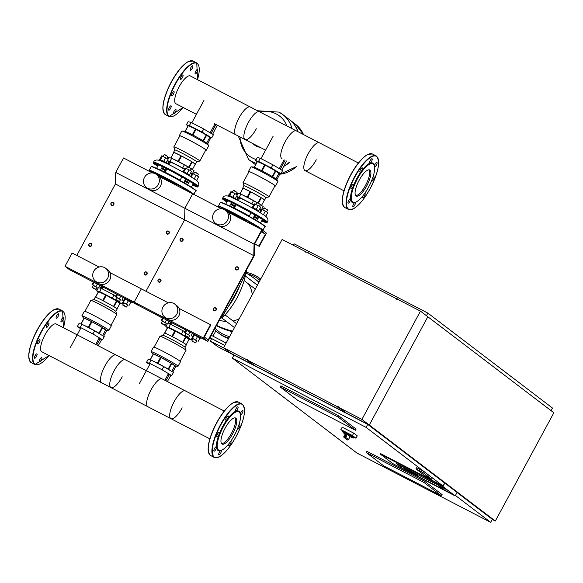 <?xml version="1.0" encoding="UTF-8"?>
<svg xmlns="http://www.w3.org/2000/svg" width="583" height="583" viewBox="0 0 583 583"><rect width="100%" height="100%" fill="white"/><g stroke="black" fill="none" stroke-linecap="round" stroke-linejoin="round"><path stroke-width="0.87" d="M281.997 158.693A15.654 4.977 -62.6 0 1 285.182 141.735A15.654 4.977 -62.6 0 1 296.397 130.891L358.377 163M209.858 438.839L147.878 406.737A15.654 4.977 -62.6 0 1 151.07 389.779A15.654 4.977 -62.6 0 1 162.278 378.935L224.258 411.044M111.04 203.183A1.64 1.552 -52.7 0 0 111.433 205.201A1.64 1.552 -52.7 0 0 113.809 204.611A1.64 1.552 -52.7 0 0 113.423 202.593A1.64 1.552 -52.7 0 0 111.04 203.183M111.2 203.248A1.37 1.297 127.3 0 1 113.007 202.644A1.37 1.297 127.3 0 1 113.51 204.444A1.37 1.297 127.3 0 1 111.703 205.048A1.37 1.297 127.3 0 1 111.2 203.248M180.213 239.015A1.64 1.552 -52.7 0 0 180.599 241.041A1.64 1.552 -52.7 0 0 182.982 240.451A1.64 1.552 -52.7 0 0 182.588 238.425A1.64 1.552 -52.7 0 0 180.213 239.015M180.373 239.081A1.37 1.297 127.3 0 1 182.173 238.476A1.37 1.297 127.3 0 1 182.676 240.276A1.37 1.297 127.3 0 1 180.876 240.881A1.37 1.297 127.3 0 1 180.373 239.081M166.381 231.852A1.64 1.552 -52.7 0 0 166.767 233.87A1.64 1.552 -52.7 0 0 169.143 233.28A1.64 1.552 -52.7 0 0 168.757 231.262A1.64 1.552 -52.7 0 0 166.381 231.852M166.541 231.917A1.37 1.297 127.3 0 1 168.341 231.305A1.37 1.297 127.3 0 1 168.844 233.105A1.37 1.297 127.3 0 1 167.044 233.717A1.37 1.297 127.3 0 1 166.541 231.917M235.547 267.684A1.64 1.552 -52.7 0 0 235.933 269.71A1.64 1.552 -52.7 0 0 238.316 269.12A1.64 1.552 -52.7 0 0 237.93 267.094A1.64 1.552 -52.7 0 0 235.547 267.684M235.707 267.75A1.37 1.297 127.3 0 1 237.514 267.145A1.37 1.297 127.3 0 1 238.017 268.945A1.37 1.297 127.3 0 1 236.21 269.55A1.37 1.297 127.3 0 1 235.707 267.75M88.929 244.08A1.64 1.552 -52.7 0 0 89.316 246.106A1.64 1.552 -52.7 0 0 91.691 245.516A1.64 1.552 -52.7 0 0 91.305 243.49A1.64 1.552 -52.7 0 0 88.929 244.08M89.09 244.146A1.37 1.297 127.3 0 1 90.89 243.541A1.37 1.297 127.3 0 1 91.393 245.341A1.37 1.297 127.3 0 1 89.593 245.946A1.37 1.297 127.3 0 1 89.09 244.146M158.095 279.913A1.64 1.552 -52.7 0 0 158.489 281.939A1.64 1.552 -52.7 0 0 160.864 281.349A1.64 1.552 -52.7 0 0 160.478 279.323A1.64 1.552 -52.7 0 0 158.095 279.913M158.255 279.978A1.37 1.297 127.3 0 1 160.063 279.374A1.37 1.297 127.3 0 1 160.565 281.174A1.37 1.297 127.3 0 1 158.758 281.778A1.37 1.297 127.3 0 1 158.255 279.978M144.263 272.749A1.64 1.552 -52.7 0 0 144.65 274.775A1.64 1.552 -52.7 0 0 147.033 274.185A1.64 1.552 -52.7 0 0 146.646 272.159A1.64 1.552 -52.7 0 0 144.263 272.749M144.424 272.815A1.37 1.297 127.3 0 1 146.231 272.21A1.37 1.297 127.3 0 1 146.727 274.01A1.37 1.297 127.3 0 1 144.927 274.615A1.37 1.297 127.3 0 1 144.424 272.815M213.436 308.582A1.64 1.552 -52.7 0 0 213.823 310.608A1.64 1.552 -52.7 0 0 216.198 310.018A1.64 1.552 -52.7 0 0 215.812 307.992A1.64 1.552 -52.7 0 0 213.436 308.582M213.597 308.647A1.37 1.297 127.3 0 1 215.397 308.043A1.37 1.297 127.3 0 1 215.899 309.843A1.37 1.297 127.3 0 1 214.099 310.447A1.37 1.297 127.3 0 1 213.597 308.647M253.845 365.439L254.567 365.869L253.962 365.22M253.86 365.14L253.357 365.22L254.086 365.628M253.641 364.761L254.786 365.381M250.224 361.905L249.079 361.285M343.074 411.751L342.359 411.328L343.088 411.736M343.788 411.489L342.644 410.869M338.082 407.393L339.219 408.013M453.676 494.778L447.708 490.23L438.489 485.45L444.45 489.997L453.676 494.778L444.45 489.997L438.489 485.45L447.358 489.96L396.52 463.623L403.188 468.71L453.676 494.778M404.289 468.419L415.817 474.394L417.924 475.998L406.395 470.029L404.289 468.419L415.817 474.394L417.924 475.998L406.395 470.029L404.289 468.419M396.52 463.623L447.358 489.96L442.832 486.514L455.046 495.82L392.789 463.572L380.575 454.259L442.832 486.514L380.575 454.259L392.789 463.572L455.046 495.82L403.188 468.71L396.52 463.623M307.882 252.541L309.019 253.16M398.021 299.268L397.329 298.868M346.185 433.293L342.607 431.697L342.993 430.975L346.841 432.703L353.837 436.842L353.451 437.563L346.717 433.57L344.677 437.797A0.823 0.78 -52.7 0 0 345.763 437.432L344.364 436.66L346.185 433.293L345.449 433.555L343.919 436.478A0.823 0.78 -52.7 0 0 344.218 437.563L344.364 436.66L343.883 436.448A0.823 0.823 0 0 0 344.108 437.49L346.841 439.575A0.823 0.78 127.3 0 1 346.754 439.487M347.322 434.546L350.055 436.631L348.496 439.516A0.823 0.78 127.3 0 1 347.417 439.881A0.823 0.823 0 0 0 348.525 439.553L345.763 437.432L347.322 434.546L346.717 433.57M350.055 436.631L350.084 436.66C353.006 438.095 354.129 438.394 353.451 437.563M343.926 436.456L345.449 433.57M342.921 431.121L340.895 429.584L342.199 427.179L353.728 433.154L357.241 435.829L355.936 438.234L353.706 437.082M340.895 429.584L352.424 435.559L355.936 438.234M353.728 433.154L352.424 435.559M305.179 251.419L282.121 239.467L223.581 347.738L246.638 359.682L246.901 359.201L247.36 359.434L247.105 359.915L338.402 407.218L338.665 406.737L339.124 406.978L338.869 407.459L361.926 419.403L420.46 311.14L397.402 299.196L397.147 299.677L396.68 299.436L396.943 298.955L305.638 251.652L305.375 252.133L304.916 251.9L305.179 251.419L305.594 251.732M396.943 298.955L397.358 299.276M420.46 311.14L553.85 412.779L495.31 521.042L492.234 519.446M247.105 359.915L248.999 361.365M250.1 362.203L253.561 364.841M246.901 359.201L247.316 359.514M253.518 364.922L250.056 362.283M248.956 361.445L246.638 359.682M338.869 407.459L346.236 413.077L369.294 425.022L427.835 316.758L369.294 425.022L495.31 521.042M338.665 406.737L339.08 407.058M345.821 412.757L338.402 407.218M361.926 419.403L369.294 425.022L345.777 412.837M254.684 365.643L342.469 411.124L254.684 365.643M223.581 347.738L230.955 353.349L253.467 365.016L230.955 353.349L233.747 355.477M424.73 475.568L415.956 468.885L422.872 472.463L431.646 479.153L424.73 475.568M422.872 472.463L423.52 471.261L416.605 467.683L415.956 468.885M423.52 471.261L432.302 477.951L431.646 479.153M444.793 483.059L457.079 492.416L455.192 495.907L442.912 486.543L444.793 483.059L442.942 485.945L366.066 427.368L367.691 424.358L444.567 482.935M455.192 495.907L392.709 463.536L380.429 454.179L380.684 453.691L442.942 485.945M442.912 486.543L380.429 454.179M441.455 495.79L383.811 465.926L366.262 452.554L423.899 482.418L441.455 495.79L442.103 494.588L424.555 481.215L423.899 482.418M424.555 481.215L366.911 451.351L366.262 452.554M297.811 400.397L280.263 387.025L337.9 416.889L355.455 430.261L297.811 400.397M337.9 416.889L338.555 415.686L280.911 385.822L280.263 387.025M338.555 415.686L356.104 429.059L355.455 430.261M551.059 410.651L552.465 408.042L427.856 313.093L294.124 243.811L293.329 245.275M426.443 315.702L427.856 313.093M455.432 495.47L490.675 522.324L356.949 453.042L232.333 358.086L366.066 427.368M253.394 365.147L233.965 355.083L232.333 358.086M254.611 365.781L342.396 411.255M343.613 411.89L367.691 424.358M457.057 492.46L492.307 519.315L490.675 522.324M303.517 134.586A28.21 26.701 -52.7 0 0 295.501 124.252A28.21 26.701 127.3 0 1 303.517 134.586A28.21 26.701 -52.7 0 0 295.523 124.266A28.21 26.701 -52.7 0 0 295.515 124.259L303.634 134.644M279.687 174.222A28.21 26.701 -52.7 0 0 296.623 166.272A28.21 26.701 127.3 0 1 279.687 174.222M289.401 162.526A28.21 26.701 127.3 0 1 283.666 166.447M255.128 164.421L255.587 164.77A28.21 26.701 127.3 0 1 255.128 164.421A28.21 26.701 127.3 0 1 255.026 164.34M289.153 162.395A28.21 26.701 127.3 0 1 283.863 166.075M255.594 164.756A28.21 26.701 127.3 0 1 254.917 164.26L248.533 159.392A28.21 26.701 -52.7 0 0 256.316 163.422A28.21 26.701 127.3 0 1 248.533 159.392A28.21 26.701 127.3 0 1 248.518 159.385L248.533 159.392M292.032 128.632A28.21 26.701 -52.7 0 0 282.726 114.516A28.21 26.701 127.3 0 1 282.726 114.516A28.21 26.701 127.3 0 1 292.032 128.632M279.009 112.162A28.21 26.701 127.3 0 1 282.704 114.501L289.117 119.384A28.21 26.701 127.3 0 1 297.869 131.656M289.219 119.464A28.21 26.701 127.3 0 1 289.328 119.544A28.21 26.701 127.3 0 1 298.059 131.758M259.982 112.023A25.076 23.743 127.3 0 1 276.233 113.925A25.076 23.743 127.3 0 1 286.974 126.015M256.185 159.531A25.076 23.743 127.3 0 1 252.41 157.986A25.076 23.743 127.3 0 1 240.079 136.976M170.535 108.489A2.463 0.787 -62.6 0 1 168.771 110.194A2.463 0.787 -62.6 0 1 169.274 107.527A2.463 0.787 -62.6 0 1 171.038 105.814A2.463 0.787 -62.6 0 1 170.535 108.489M176.015 110.5A2.463 0.787 -62.6 0 1 174.907 112.913A2.463 0.787 -62.6 0 1 173.603 113.882A2.463 0.787 -62.6 0 1 173.464 112.883A2.463 0.787 -62.6 0 1 174.565 110.471A2.463 0.787 -62.6 0 1 175.869 109.502A2.463 0.787 -62.6 0 1 176.015 110.5M195.742 71.199A2.463 0.787 -62.6 0 1 197.506 69.494A2.463 0.787 -62.6 0 1 197.003 72.161A2.463 0.787 -62.6 0 1 195.239 73.873A2.463 0.787 -62.6 0 1 195.742 71.199M190.262 69.188A2.463 0.787 -62.6 0 1 191.362 66.775A2.463 0.787 -62.6 0 1 192.667 65.806A2.463 0.787 -62.6 0 1 192.813 66.805A2.463 0.787 -62.6 0 1 191.705 69.217A2.463 0.787 -62.6 0 1 190.401 70.186A2.463 0.787 -62.6 0 1 190.262 69.188M180.606 79.273A2.463 0.787 -62.6 0 1 181.116 76.686A2.463 0.787 -62.6 0 1 182.916 74.923A2.463 0.787 -62.6 0 1 182.953 74.945A2.463 0.787 -62.6 0 1 182.443 77.532A2.463 0.787 -62.6 0 1 180.643 79.303A2.463 0.787 -62.6 0 1 180.606 79.273M172.437 95.554A2.463 0.787 -62.6 0 1 171.686 95.874A2.463 0.787 -62.6 0 1 171.766 94.125A2.463 0.787 -62.6 0 1 173.202 91.808A2.463 0.787 -62.6 0 1 173.953 91.495A2.463 0.787 -62.6 0 1 173.872 93.236A2.463 0.787 -62.6 0 1 172.437 95.554M56.784 315.563A2.463 0.787 117.4 0 0 56.281 318.231A2.463 0.787 117.4 0 0 58.052 316.525A2.463 0.787 117.4 0 0 58.555 313.851A2.463 0.787 117.4 0 0 56.784 315.563M62.636 317.859A2.463 0.787 117.4 0 0 61.2 320.169A2.463 0.787 117.4 0 0 61.12 321.918A2.463 0.787 117.4 0 0 61.871 321.597A2.463 0.787 117.4 0 0 63.307 319.28A2.463 0.787 117.4 0 0 63.387 317.538A2.463 0.787 117.4 0 0 62.636 317.859M41.255 360.221A2.463 0.787 117.4 0 0 41.757 357.547A2.463 0.787 117.4 0 0 39.987 359.252A2.463 0.787 117.4 0 0 39.491 361.926A2.463 0.787 117.4 0 0 41.255 360.221M35.403 357.926A2.463 0.787 117.4 0 0 36.838 355.608A2.463 0.787 117.4 0 0 36.918 353.866A2.463 0.787 117.4 0 0 36.168 354.18A2.463 0.787 117.4 0 0 34.732 356.497A2.463 0.787 117.4 0 0 34.652 358.239A2.463 0.787 117.4 0 0 35.403 357.926M37.531 343.89A2.463 0.787 117.4 0 0 37.567 343.919A2.463 0.787 117.4 0 0 39.367 342.148A2.463 0.787 117.4 0 0 39.87 339.561A2.463 0.787 117.4 0 0 39.833 339.539A2.463 0.787 117.4 0 0 38.041 341.31A2.463 0.787 117.4 0 0 37.531 343.89M46.385 326.349A2.463 0.787 117.4 0 0 46.531 327.347A2.463 0.787 117.4 0 0 47.835 326.378A2.463 0.787 117.4 0 0 48.936 323.966A2.463 0.787 117.4 0 0 48.797 322.967A2.463 0.787 117.4 0 0 47.493 323.929A2.463 0.787 117.4 0 0 46.385 326.349M369.943 170.134A14.67 4.664 117.4 0 0 369.724 169.996A14.67 4.664 117.4 0 0 359.026 180.511A14.67 4.664 117.4 0 0 356.016 195.895A14.67 4.664 117.4 0 0 356.235 196.041A14.67 4.664 117.4 0 0 366.933 185.518A14.67 4.664 117.4 0 0 369.943 170.134M374.403 165.98L374.235 165.31A22.183 7.054 117.4 0 0 373.054 163.291A22.183 7.054 117.4 0 0 370.074 163.116L370.074 163.116A2.463 0.787 117.4 0 0 372.194 159.742A2.463 0.787 117.4 0 0 372.049 158.744A2.463 0.787 117.4 0 0 370.744 159.706A2.463 0.787 117.4 0 0 369.644 162.118A2.463 0.787 117.4 0 0 369.782 163.116A2.463 0.787 117.4 0 0 370.074 163.116L370.074 163.116A22.183 7.054 117.4 0 0 361.3 171.315A2.463 0.787 117.4 0 0 362.334 167.875A2.463 0.787 117.4 0 0 362.298 167.853A2.463 0.787 117.4 0 0 360.498 169.624A2.463 0.787 117.4 0 0 359.988 172.211A2.463 0.787 117.4 0 0 360.024 172.233A2.463 0.787 117.4 0 0 361.3 171.315A22.183 7.054 117.4 0 0 353.232 186.232A2.463 0.787 117.4 0 0 353.334 184.425A2.463 0.787 117.4 0 0 352.584 184.745A2.463 0.787 117.4 0 0 351.148 187.056A2.463 0.787 117.4 0 0 351.068 188.805A2.463 0.787 117.4 0 0 351.819 188.484A2.463 0.787 117.4 0 0 353.232 186.232A22.183 7.054 117.4 0 0 350.609 199.124A2.463 0.787 117.4 0 0 350.419 198.752A2.463 0.787 117.4 0 0 348.649 200.457A2.463 0.787 117.4 0 0 348.153 203.124A2.463 0.787 117.4 0 0 349.917 201.419A2.463 0.787 117.4 0 0 350.609 199.124A22.183 7.054 117.4 0 0 351.979 202.265A22.183 7.054 117.4 0 0 354.96 202.439L354.96 202.439A22.183 7.054 117.4 0 0 355.003 202.425L355.652 202.177A21.637 6.879 117.4 0 0 369.09 186.181A21.637 6.879 117.4 0 0 374.403 165.98A21.637 6.879 117.4 0 0 373.258 164.012A21.637 6.879 117.4 0 0 357.43 178.792A21.637 6.879 117.4 0 0 352.7 202.024A21.637 6.879 117.4 0 0 355.652 202.177M354.96 202.439A2.463 0.787 117.4 0 0 352.846 205.814A2.463 0.787 117.4 0 0 352.985 206.812A2.463 0.787 117.4 0 0 354.289 205.843A2.463 0.787 117.4 0 0 355.397 203.431A2.463 0.787 117.4 0 0 355.251 202.432A2.463 0.787 117.4 0 0 354.96 202.439L354.96 202.439M362.815 195.961A2.463 0.787 117.4 0 0 362.706 197.673A2.463 0.787 117.4 0 0 362.743 197.703A2.463 0.787 117.4 0 0 364.543 195.932A2.463 0.787 117.4 0 0 365.045 193.345A2.463 0.787 117.4 0 0 365.009 193.323A2.463 0.787 117.4 0 0 364.805 193.301M371.539 180.898A2.463 0.787 117.4 0 0 371.699 181.124A2.463 0.787 117.4 0 0 372.457 180.81A2.463 0.787 117.4 0 0 373.892 178.493A2.463 0.787 117.4 0 0 373.973 176.751A2.463 0.787 117.4 0 0 373.215 177.064A2.463 0.787 117.4 0 0 372.799 177.531M374.556 166.76A2.463 0.787 117.4 0 0 374.621 166.804A2.463 0.787 117.4 0 0 376.385 165.098A2.463 0.787 117.4 0 0 376.888 162.424A2.463 0.787 117.4 0 0 375.117 164.129A2.463 0.787 117.4 0 0 374.432 166.097M355.725 195.611A14.67 4.664 117.4 0 0 365.964 184.563A14.67 4.664 117.4 0 0 369.083 169.821M256.316 128.734A15.654 4.977 -62.6 0 1 245.108 139.577A15.654 4.977 -62.6 0 1 248.292 122.619A15.654 4.977 -62.6 0 1 259.508 111.783L190.335 75.943A15.654 4.977 117.4 0 0 179.127 86.787A15.654 4.977 117.4 0 0 175.942 103.745M316.263 159.793A15.654 4.977 -62.6 0 1 305.055 170.637A15.654 4.977 -62.6 0 1 308.239 153.679A15.654 4.977 -62.6 0 1 319.455 142.835L250.282 107.002A15.654 4.977 117.4 0 0 239.074 117.846A15.654 4.977 117.4 0 0 235.889 134.797L265.578 150.181M187.93 174.958L185.423 173.486M189.57 175.884L189.847 174.987L182.778 171.242L182.464 171.817M189.613 175.877L183.521 172.408M187.537 166.709L191.311 168.698L190.306 170.564M186.458 168.472L187.828 166.512L191.311 168.698M176.532 185.452L177.057 184.483L176.299 184.294L175.862 185.102M177.057 184.483L180.249 186.137L179.724 187.107M180.249 186.137L182.69 187.602L182.253 188.418M189.606 174.82L191.508 171.293L189.067 169.821L185.117 167.984L183.273 171.395M187.15 173.37L189.067 169.821M183.958 171.708L185.875 168.166M166.395 163.386L166.432 162.861L159.363 159.115L158.97 159.837L159.793 160.442M164.122 154.582L167.897 156.572L166.891 158.438M163.043 156.339L164.421 154.378L167.897 156.572M153.256 173.064L153.642 172.349L152.884 172.167L152.462 172.962M153.642 172.349L156.834 174.004L156.536 174.565M156.834 174.004L159.276 175.476L158.838 176.285M166.191 162.686L168.093 159.166L165.659 157.694L161.71 155.85L159.859 159.268M163.743 161.243L165.659 157.694M160.551 159.582L162.46 156.04M163.109 161.834L158.97 159.837M161.797 161.251L160.58 160.784L161.797 161.243M197.018 180.788L194.394 178.864M194.664 172.145L198.439 174.135L197.433 176M193.585 173.902L194.962 171.941L198.439 174.135M196.733 180.249L198.635 176.729L192.477 173.472M194.285 178.792L196.201 175.257M191.231 176.882L193.002 173.603M190.59 176.489L192.099 173.698M168.101 164.224L169.296 162.016M167.43 163.889L168.655 161.629M183.893 182.428A16.433 0.867 28.4 0 1 187.792 184.957A16.433 0.867 28.4 0 1 188.134 185.234M160.536 170.192A16.433 0.867 28.4 0 1 180.103 180.213M159.144 175.716L176.241 184.41M182.421 188.098L184.33 189.497M157.702 166.213A25.331 1.334 28.4 0 1 153.234 162.854A25.331 1.334 28.4 0 1 169.019 169.952A25.331 1.334 28.4 0 1 197.805 186.954A25.331 1.334 28.4 0 1 192.536 185.051M188.579 183.164A25.331 1.334 28.4 0 1 184.571 181.167M165.339 170.71A24.515 1.29 28.4 0 1 161.476 168.451M157.738 166.155A24.515 1.29 28.4 0 1 153.956 163.247A24.515 1.29 28.4 0 1 169.23 170.112A24.515 1.29 28.4 0 1 197.076 186.56A24.515 1.29 28.4 0 1 192.572 184.986M188.141 175.053L185.19 173.348C175.745 168.035 167.955 164.005 161.834 161.258M188.601 183.12A24.515 1.29 28.4 0 1 184.592 181.124M165.317 170.753A25.331 1.334 28.4 0 1 161.447 168.502M169.157 164.756L170.513 162.249A10.421 0.547 28.4 0 1 184.439 169.238M187.515 166.607A10.421 0.547 -151.6 0 0 173.894 159.385M184.534 169.063L182.668 167.94L184.359 164.814L171.715 158.263L168.72 157.527L167.904 159.042M182.668 167.94L170.017 161.389L171.715 158.263M170.017 161.389L167.263 160.711M167.226 160.77L170.309 162.628M190.43 173.289L192.324 173.756L194.015 170.63L191.188 168.924M187.434 166.665L184.359 164.814M192.324 173.756L190.707 172.779M208.102 136.553L208.226 136.313A10.421 0.547 -151.6 0 0 207.832 135.905A10.421 0.547 -151.6 0 0 197.841 130.082A10.421 0.547 -151.6 0 0 189.898 126.402L189.766 126.642M209.428 137.348L211.709 137.909L213.4 134.782L203.744 128.967L202.053 132.093L189.402 125.542L186.414 124.806L188.098 125.819M203.744 128.967L191.093 122.415L189.402 125.542M191.093 122.415L188.105 121.679L186.414 124.806M211.709 137.909L202.053 132.093M207.614 144.052L210.864 137.705M212.606 134.301L217.291 125.17M211.155 133.427L215.885 124.441M171.001 158.088L173.749 152.367A12.462 0.656 -151.6 0 0 173.53 152.374A12.462 0.656 -151.6 0 0 173.639 152.564M170.753 157.898A12.462 0.656 28.4 0 1 170.885 157.927L171.46 158.197M172.772 158.809L178.026 161.258L181.014 155.727A12.462 0.656 -151.6 0 0 173.88 152.396L170.885 157.927M178.026 161.258A12.462 0.656 28.4 0 1 178.303 161.404A12.462 0.656 28.4 0 1 178.587 161.549L187.639 166.563M173.821 146.938L179.804 135.868A14.786 0.78 28.4 0 1 189.023 140.015A14.786 0.78 28.4 0 1 205.828 149.94L199.845 161.003A14.786 0.78 28.4 0 0 183.04 151.084A14.786 0.78 28.4 0 0 173.821 146.938A14.786 0.78 28.4 0 0 173.821 146.989L174.827 150.013A12.462 0.656 28.4 0 1 174.834 149.969A12.462 0.656 28.4 0 1 182.596 153.46A12.462 0.656 28.4 0 1 196.755 161.826L195.451 164.231A12.462 0.656 -151.6 0 0 192.193 161.921L189.329 167.212M179.702 136.058A15.34 0.809 28.4 0 1 179.324 135.613A15.34 0.809 28.4 0 1 188.885 139.905A15.34 0.809 28.4 0 1 206.309 150.203A15.34 0.809 28.4 0 1 205.726 150.13M206.309 150.203L208.78 145.626A15.34 0.809 -151.6 0 0 208.729 145.495A15.34 0.809 -151.6 0 0 191.355 135.336A15.34 0.809 -151.6 0 0 181.94 131.007A15.34 0.809 -151.6 0 0 181.794 131.037L179.324 135.613M181.94 131.007L184.607 131.219A12.87 0.678 28.4 0 1 192.507 134.855A12.87 0.678 28.4 0 1 207.089 143.382L208.729 145.495M206.703 143.032L209.676 137.537L206.63 135.212A12.462 0.656 -151.6 0 0 206.2 134.957L196.019 129.309A12.462 0.656 -151.6 0 0 195.458 129.018L188.316 125.695A12.462 0.656 -151.6 0 0 188.185 125.658L185.11 131.35M185.234 131.401L188.316 125.695M195.458 129.018L192.346 134.775M192.907 135.067L196.019 129.309M199.845 161.003A14.786 0.78 28.4 0 1 199.801 161.032L196.719 161.848M203.525 140.962L206.63 135.212M206.2 134.957L203.095 140.707M181.014 155.727L173.88 152.396M188.885 166.978L191.763 161.659L181.583 156.018L178.587 161.549M191.763 161.659A12.462 0.656 -151.6 0 0 181.583 156.018M192.332 169.617L195.239 164.238L192.193 161.921M257.096 210.791L254.589 209.319M258.743 211.716L259.02 210.827L251.943 207.082L251.637 207.65M258.786 211.709L252.694 208.24M256.709 202.541L260.477 204.538L259.471 206.404M255.624 204.305L257.001 202.345L260.477 204.538M245.698 221.285L246.223 220.316L245.472 220.126L245.035 220.942M246.223 220.316L249.422 221.97L248.897 222.939M249.422 221.97L251.863 223.442L251.419 224.251M258.772 210.652L260.681 207.125L258.24 205.661L254.29 203.817L252.446 207.227M256.323 209.202L258.24 205.661M253.131 207.541L255.048 204.006M235.568 199.218L235.605 198.694L228.536 194.948L228.142 195.669L228.959 196.274M233.295 190.415L237.07 192.405L236.064 194.27M232.216 192.171L233.586 190.218L237.07 192.405M222.429 208.903L222.815 208.189L222.057 208L221.627 208.794M222.815 208.189L226.007 209.844L225.701 210.405M226.007 209.844L228.449 211.308L228.011 212.125M235.364 198.526L237.266 194.999L234.825 193.527L230.875 191.69L229.032 195.101M232.909 197.076L234.825 193.527M229.717 195.414L231.633 191.873M232.282 197.666L228.142 195.669M229.396 196.449L229.797 196.639M266.191 216.628L263.567 214.697M263.837 207.978L267.612 209.967L266.606 211.833M262.758 209.734L264.128 207.774L267.612 209.967M265.906 216.082L267.808 212.562L261.65 209.304M263.458 214.631L265.367 211.09M260.404 212.715L262.175 209.435M259.756 212.321L261.264 209.537M237.274 200.056L238.469 197.848M236.596 199.729L237.82 197.462M253.058 218.261A16.433 0.867 28.4 0 1 256.957 220.789A16.433 0.867 28.4 0 1 257.3 221.066M229.702 206.025A16.433 0.867 28.4 0 1 249.276 216.045M228.317 211.549L245.407 220.243M251.594 223.93L253.503 225.329M226.874 202.053A25.331 1.334 28.4 0 1 222.4 198.686A25.331 1.334 28.4 0 1 238.192 205.792A25.331 1.334 28.4 0 1 266.97 222.786A25.331 1.334 28.4 0 1 261.709 220.884M257.744 219.004A25.331 1.334 28.4 0 1 253.743 217M234.512 206.55A24.515 1.29 28.4 0 1 230.649 204.283M226.904 201.988A24.515 1.29 28.4 0 1 223.121 199.08A24.515 1.29 28.4 0 1 238.403 205.952A24.515 1.29 28.4 0 1 266.249 222.393A24.515 1.29 28.4 0 1 261.745 220.826M257.314 210.886L254.363 209.18C244.911 203.868 237.128 199.845 230.999 197.098M257.773 218.953A24.515 1.29 28.4 0 1 253.765 216.956M234.483 206.586A25.331 1.334 28.4 0 1 230.62 204.334M238.33 200.588L239.679 198.082A10.421 0.547 28.4 0 1 253.612 205.07M256.68 202.439A10.421 0.547 -151.6 0 0 243.06 195.225M253.707 204.895L251.834 203.773L253.525 200.647L240.881 194.095L237.893 193.359L237.07 194.882M251.834 203.773L239.19 197.222L240.881 194.095M239.19 197.222L236.428 196.544M236.399 196.602L239.475 198.46M259.603 209.122L261.497 209.589L263.188 206.462L260.361 204.764M256.6 202.498L253.525 200.647M261.497 209.589L259.88 208.612M277.268 172.386L277.399 172.145A10.421 0.547 -151.6 0 0 277.005 171.737A10.421 0.547 -151.6 0 0 267.007 165.915A10.421 0.547 -151.6 0 0 259.063 162.234L259.056 162.256M278.601 173.18L280.875 173.741L282.566 170.615L272.91 164.8L271.219 167.926L258.575 161.374L255.587 160.638L257.271 161.651M272.91 164.8L260.266 158.248L258.575 161.374M260.266 158.248L257.278 157.512L255.587 160.638M280.875 173.741L271.219 167.926M276.779 179.885L280.037 173.537M281.778 170.141L286.457 161.003M280.321 169.259L285.058 160.274M240.167 193.92L242.914 188.2A12.462 0.656 -151.6 0 0 242.703 188.207A12.462 0.656 -151.6 0 0 242.812 188.396M239.926 193.731A12.462 0.656 28.4 0 1 240.058 193.767L240.633 194.03M241.938 194.642L247.192 197.09L250.187 191.559A12.462 0.656 -151.6 0 0 243.053 188.229L240.058 193.767M247.192 197.09A12.462 0.656 28.4 0 1 247.476 197.236A12.462 0.656 28.4 0 1 247.76 197.382L256.811 202.403M242.994 182.77L248.977 171.708A14.786 0.78 28.4 0 1 258.196 175.847A14.786 0.78 28.4 0 1 274.994 185.773L269.011 196.843A14.786 0.78 28.4 0 0 252.213 186.917A14.786 0.78 28.4 0 0 242.994 182.77A14.786 0.78 28.4 0 0 242.994 182.822L244 185.846A12.462 0.656 28.4 0 1 244 185.802A12.462 0.656 28.4 0 1 251.769 189.3A12.462 0.656 28.4 0 1 265.928 197.659L264.624 200.064A12.462 0.656 -151.6 0 0 261.359 197.754L258.502 203.044M248.875 171.89A15.34 0.809 28.4 0 1 248.496 171.446A15.34 0.809 28.4 0 1 258.058 175.745A15.34 0.809 28.4 0 1 275.482 186.035A15.34 0.809 28.4 0 1 274.892 185.962M275.482 186.035L277.953 181.466A15.34 0.809 -151.6 0 0 277.902 181.328A15.34 0.809 -151.6 0 0 260.528 171.176A15.34 0.809 -151.6 0 0 251.105 166.84A15.34 0.809 -151.6 0 0 250.967 166.876L248.496 171.446M251.105 166.84L253.773 167.059A12.87 0.678 28.4 0 1 261.68 170.695A12.87 0.678 28.4 0 1 276.262 179.214L277.902 181.328M275.876 178.864L278.849 173.37L275.803 171.052A12.462 0.656 -151.6 0 0 275.373 170.79L265.192 165.142A12.462 0.656 -151.6 0 0 264.624 164.851L257.489 161.527A12.462 0.656 -151.6 0 0 257.358 161.491L254.275 167.19M254.407 167.234L257.489 161.527M264.624 164.851L261.519 170.608M262.08 170.899L265.192 165.142M269.011 196.843A14.786 0.78 28.4 0 1 268.974 196.865L265.892 197.681M272.691 176.795L275.803 171.052M275.373 170.79L272.261 176.54M250.187 191.559L243.053 188.229M258.058 202.818L260.929 197.499L250.748 191.851L247.76 197.382M260.929 197.499A12.462 0.656 -151.6 0 0 250.748 191.851M261.505 205.449L264.405 200.078L261.359 197.754M124.485 298.751L130.811 302.169M122.78 304.858L123.844 302.883L127.699 304.967L126.635 306.942L122.78 304.858L126.256 307.059L122.889 305.237M123.785 303L122.773 302.395M122.802 302.329L123.334 302.46L125.258 298.897L124.5 298.715L123.443 300.668M123.334 302.46L127.633 305.098M125.258 298.897L128.449 300.551L126.526 304.115M128.449 300.551L130.891 302.023L128.967 305.587M101.07 286.617L102.914 287.273M100.997 288.33L101.843 286.77L101.085 286.581L100.24 288.148M101.843 286.77L102.892 287.31M115.645 299.429L116.717 297.454L120.572 299.538L119.5 301.513L115.645 299.429L119.129 301.622L115.762 299.8M116.651 297.57L120.499 299.662M116.855 294.24L115.449 296.842M117.526 294.583L116.199 297.024M120.717 296.244L119.398 298.685M123.246 297.549L121.84 300.15M92.238 287.295L93.302 285.327L97.157 287.412L96.093 289.379L92.238 287.295L95.714 289.496L92.347 287.674M93.244 285.437L97.091 287.536M93.44 282.106L92.034 284.715M94.111 282.456L92.792 284.898M97.303 284.11L95.984 286.552M99.831 285.422L98.425 288.024M100.138 292.404L100.123 292.426A10.421 0.547 28.4 0 1 108.081 296.084A10.421 0.547 28.4 0 1 118.079 301.907A10.421 0.547 28.4 0 1 118.473 302.315L118.422 302.402M98.578 287.74L101.333 288.417L99.642 291.544L112.293 298.095L121.949 303.911L119.675 303.349M101.333 288.417L113.984 294.969L112.293 298.095M122.022 299.808L123.64 300.784L121.949 303.911M113.984 294.969L115.849 296.091M98.338 291.821L96.654 290.808L99.642 291.544M98.192 287.966L96.654 290.808M84.134 325.394A10.421 0.547 28.4 0 1 93.018 329.912A10.421 0.547 28.4 0 1 100.465 334.351M80.549 328.63L77.277 326.655L80.265 327.391L81.955 324.265L94.599 330.816L104.255 336.631L102.564 339.758L98.833 338.636M80.265 327.391L92.908 333.942L94.599 330.816M92.908 333.942L102.564 339.758M77.277 326.655L78.967 323.529L81.955 324.265M106.871 330.284L103.599 336.238M101.712 339.554L98.192 345.734M99.963 339.117L96.72 344.968M106.798 330.619L106.295 330.233M117.03 308.873L119.916 303.539L116.87 301.222L113.882 306.753A12.462 0.656 28.4 0 1 117.139 309.063L115.842 311.468A12.462 0.656 -151.6 0 0 115.842 311.424A12.462 0.656 -151.6 0 0 101.682 303.109A12.462 0.656 -151.6 0 0 93.95 299.589L90.868 300.405A14.786 0.78 -151.6 0 0 90.831 300.434L84.848 311.497M116.87 301.222A12.462 0.656 -151.6 0 0 116.447 300.959L106.259 295.311L103.271 300.85A12.462 0.656 28.4 0 1 113.452 306.498L116.447 300.959M106.259 295.311A12.462 0.656 -151.6 0 0 105.982 295.166A12.462 0.656 -151.6 0 0 105.698 295.02L98.563 291.697L95.568 297.228A12.462 0.656 28.4 0 1 102.71 300.558L105.698 295.02M110.865 325.569L116.848 314.499A14.786 0.78 -151.6 0 0 116.848 314.448A14.786 0.78 -151.6 0 0 100.05 304.574A14.786 0.78 -151.6 0 0 90.868 300.405M108.875 330.401L111.346 325.824A15.34 0.809 -151.6 0 0 93.921 315.534A15.34 0.809 -151.6 0 0 84.367 311.235L81.89 315.811A15.34 0.809 28.4 0 1 91.451 320.111A15.34 0.809 28.4 0 1 108.875 330.401A15.34 0.809 28.4 0 1 108.737 330.43L106.07 330.218A12.87 0.678 -151.6 0 0 91.567 321.554A12.87 0.678 -151.6 0 0 83.58 318.056A12.87 0.678 -151.6 0 0 83.967 318.405M83.58 318.056L81.941 315.942A15.34 0.809 28.4 0 1 81.89 315.811M83.012 324.811L88.266 327.26A12.462 0.656 28.4 0 1 88.827 327.551L99.015 333.199A12.462 0.656 28.4 0 1 99.445 333.461L101.158 334.766M81.241 324.09L80.993 323.9A12.462 0.656 28.4 0 1 81.132 323.937L81.7 324.206M99.445 333.461L102.564 327.682L105.61 330.007L102.572 335.619M102.564 327.682A12.462 0.656 -151.6 0 0 102.134 327.427L99.015 333.199M102.134 327.427L91.954 321.78A12.462 0.656 -151.6 0 0 91.393 321.488L88.266 327.26M88.827 327.551L91.954 321.78M81.132 323.937L84.251 318.158A12.462 0.656 -151.6 0 0 84.12 318.129L80.993 323.9M93.921 299.611L95.218 297.206A12.462 0.656 28.4 0 1 95.437 297.199L98.425 291.66A12.462 0.656 -151.6 0 1 98.563 291.697M105.567 330.087A12.87 0.678 -151.6 0 0 106.07 330.218M91.393 321.488L84.251 318.158M193.651 334.584L199.984 338.009M195.429 342.891L192.055 341.07M195.801 342.775L196.784 340.72L193.017 338.723L191.945 340.691M192.951 338.832L191.938 338.227M191.975 338.162L192.499 338.293L194.423 334.737L193.673 334.547L192.616 336.5M192.499 338.293L196.799 340.931M194.423 334.737L197.622 336.391L195.699 339.947M197.622 336.391L200.064 337.856L198.133 341.419M170.236 322.457L172.08 323.106M170.17 324.17L171.016 322.603L170.258 322.421L169.413 323.98M171.016 322.603L172.058 323.15M184.818 335.261L185.882 333.287L189.737 335.371L188.673 337.346L184.818 335.261L188.294 337.462L184.928 335.64M185.824 333.403L189.672 335.502M186.021 330.073L184.614 332.674M186.691 330.423L185.372 332.864M189.89 332.077L188.564 334.518M192.412 333.381L191.005 335.983M161.404 323.135L162.475 321.16L166.323 323.244L165.259 325.219L161.404 323.135L164.887 325.329L161.513 323.507M162.409 321.269L166.257 323.368M162.613 317.946L161.207 320.548M163.276 318.289L161.957 320.73M166.476 319.943L165.157 322.384M168.997 321.255L167.591 323.856M169.296 328.258L169.303 328.236A10.421 0.547 28.4 0 1 177.254 331.924A10.421 0.547 28.4 0 1 187.245 337.739A10.421 0.547 28.4 0 1 187.639 338.155L187.595 338.235M167.744 323.572L170.506 324.25L168.815 327.376L181.459 333.928L191.122 339.751L188.841 339.189M170.506 324.25L183.149 330.801L181.459 333.928M191.195 335.648L192.813 336.617L191.122 339.751M183.149 330.801L185.022 331.931M167.51 327.661L165.827 326.648L168.815 327.376M167.365 323.798L165.827 326.648M153.3 361.227A10.421 0.547 28.4 0 1 162.191 365.745A10.421 0.547 28.4 0 1 169.638 370.183M149.722 364.462L146.442 362.495L149.43 363.224L151.121 360.097L163.772 366.649L173.428 372.464L171.737 375.598L167.999 374.475M149.43 363.224L162.081 369.775L163.772 366.649M162.081 369.775L171.737 375.598M146.442 362.495L148.133 359.361L151.121 360.097M176.037 366.117L172.772 372.071M170.885 375.386L167.357 381.566M169.136 374.956L165.885 380.808M175.971 366.452L175.461 366.066M186.203 344.713L189.089 339.372L186.043 337.054L183.055 342.585A12.462 0.656 28.4 0 1 186.312 344.896L185.015 347.3A12.462 0.656 -151.6 0 0 185.015 347.264A12.462 0.656 -151.6 0 0 170.855 338.942A12.462 0.656 -151.6 0 0 163.123 335.429L160.041 336.238A14.786 0.78 -151.6 0 0 159.997 336.267L154.014 347.337M186.043 337.054A12.462 0.656 -151.6 0 0 185.613 336.799L175.432 331.151L172.437 336.683A12.462 0.656 28.4 0 1 182.625 342.33L185.613 336.799M175.432 331.151A12.462 0.656 -151.6 0 0 175.148 331.006A12.462 0.656 -151.6 0 0 174.871 330.86L167.729 327.529L164.741 333.068A12.462 0.656 28.4 0 1 171.876 336.391L174.871 330.86M180.038 361.402L186.021 350.332A14.786 0.78 -151.6 0 0 186.021 350.288A14.786 0.78 -151.6 0 0 169.216 340.414A14.786 0.78 -151.6 0 0 160.041 336.238M178.048 366.233L180.519 361.664A15.34 0.809 -151.6 0 0 163.094 351.374A15.34 0.809 -151.6 0 0 153.533 347.074L151.063 351.644A15.34 0.809 28.4 0 1 160.624 355.943A15.34 0.809 28.4 0 1 178.048 366.233A15.34 0.809 28.4 0 1 177.902 366.27L175.235 366.051A12.87 0.678 -151.6 0 0 160.733 357.386A12.87 0.678 -151.6 0 0 152.753 353.896A12.87 0.678 -151.6 0 0 153.14 354.238M152.753 353.896L151.114 351.782A15.34 0.809 28.4 0 1 151.063 351.644M152.178 360.644L157.439 363.1A12.462 0.656 28.4 0 1 158 363.391L168.181 369.032A12.462 0.656 28.4 0 1 168.611 369.294L170.323 370.599M150.414 359.922L150.166 359.74A12.462 0.656 28.4 0 1 150.297 359.769L150.873 360.039M168.611 369.294L171.737 363.522L174.776 365.84L171.745 371.451M171.737 363.522A12.462 0.656 -151.6 0 0 171.307 363.26L168.181 369.032M171.307 363.26L161.119 357.612A12.462 0.656 -151.6 0 0 160.558 357.321L157.439 363.1M158 363.391L161.119 357.612M150.297 359.769L153.424 353.998A12.462 0.656 -151.6 0 0 153.285 353.961L150.166 359.74M163.087 335.451L164.391 333.046A12.462 0.656 28.4 0 1 164.603 333.031L167.598 327.5A12.462 0.656 -151.6 0 1 167.729 327.529M174.732 365.92A12.87 0.678 -151.6 0 0 175.235 366.051M160.558 357.321L153.424 353.998M235.831 418.179A14.67 4.664 -62.6 0 1 232.814 433.563A14.67 4.664 -62.6 0 1 222.116 444.086A14.67 4.664 -62.6 0 1 221.897 443.94A14.67 4.664 -62.6 0 1 224.907 428.556A14.67 4.664 -62.6 0 1 235.605 418.04A14.67 4.664 -62.6 0 1 235.831 418.179M234.964 417.865A14.67 4.664 -62.6 0 1 231.852 432.608A14.67 4.664 -62.6 0 1 221.606 443.656M221.533 450.222L220.884 450.47A22.183 7.054 -62.6 0 1 220.84 450.484A2.463 0.787 -62.6 0 1 221.139 450.477A2.463 0.787 -62.6 0 1 220.636 453.151A2.463 0.787 -62.6 0 1 218.865 454.857A2.463 0.787 -62.6 0 1 219.368 452.189A2.463 0.787 -62.6 0 1 220.84 450.484A22.183 7.054 -62.6 0 1 217.867 450.309A22.183 7.054 -62.6 0 1 216.49 447.168A22.183 7.054 -62.6 0 1 219.113 434.277A22.183 7.054 -62.6 0 1 227.181 419.359A22.183 7.054 -62.6 0 1 235.962 411.161A22.183 7.054 -62.6 0 1 238.935 411.336A22.183 7.054 -62.6 0 1 240.116 413.354L240.283 414.025A21.637 6.879 -62.6 0 1 234.971 434.226A21.637 6.879 -62.6 0 1 221.533 450.222A21.637 6.879 -62.6 0 1 218.589 450.069A21.637 6.879 -62.6 0 1 223.318 426.836A21.637 6.879 -62.6 0 1 239.139 412.057A21.637 6.879 -62.6 0 1 240.283 414.025M236.166 408.494A2.463 0.787 -62.6 0 1 237.93 406.788A2.463 0.787 -62.6 0 1 237.434 409.455A2.463 0.787 -62.6 0 1 235.962 411.161A2.463 0.787 -62.6 0 1 235.663 411.161A2.463 0.787 -62.6 0 1 236.166 408.494M240.313 414.141A2.463 0.787 -62.6 0 1 242.018 410.789A2.463 0.787 -62.6 0 1 242.768 410.468A2.463 0.787 -62.6 0 1 242.688 412.217A2.463 0.787 -62.6 0 1 241.253 414.528A2.463 0.787 -62.6 0 1 240.502 414.848A2.463 0.787 -62.6 0 1 240.436 414.805M238.68 425.575A2.463 0.787 -62.6 0 1 239.853 424.796A2.463 0.787 -62.6 0 1 239.89 424.818A2.463 0.787 -62.6 0 1 239.38 427.405A2.463 0.787 -62.6 0 1 237.587 429.168A2.463 0.787 -62.6 0 1 237.551 429.146A2.463 0.787 -62.6 0 1 237.419 428.942M230.693 441.346A2.463 0.787 -62.6 0 1 230.89 441.367A2.463 0.787 -62.6 0 1 231.036 442.366A2.463 0.787 -62.6 0 1 229.928 444.778A2.463 0.787 -62.6 0 1 228.623 445.747A2.463 0.787 -62.6 0 1 228.485 444.749A2.463 0.787 -62.6 0 1 228.696 444.006M214.784 450.856A2.463 0.787 -62.6 0 1 214.034 451.169A2.463 0.787 -62.6 0 1 214.114 449.427A2.463 0.787 -62.6 0 1 215.55 447.11A2.463 0.787 -62.6 0 1 216.3 446.797A2.463 0.787 -62.6 0 1 216.49 447.168A2.463 0.787 -62.6 0 1 214.784 450.856M216.912 436.827A2.463 0.787 -62.6 0 1 217.415 434.24A2.463 0.787 -62.6 0 1 219.215 432.469A2.463 0.787 -62.6 0 1 219.252 432.491A2.463 0.787 -62.6 0 1 219.113 434.277A2.463 0.787 -62.6 0 1 216.949 436.849A2.463 0.787 -62.6 0 1 216.912 436.827M225.767 419.279A2.463 0.787 -62.6 0 1 226.874 416.867A2.463 0.787 -62.6 0 1 228.179 415.898A2.463 0.787 -62.6 0 1 228.317 416.896A2.463 0.787 -62.6 0 1 227.181 419.359A2.463 0.787 -62.6 0 1 225.912 420.277A2.463 0.787 -62.6 0 1 225.767 419.279M110.989 387.622L41.823 351.789A15.654 4.977 -62.6 0 1 45.008 334.831A15.654 4.977 -62.6 0 1 56.223 323.995L125.389 359.828A15.654 4.977 117.4 0 0 114.181 370.664A15.654 4.977 117.4 0 0 110.989 387.622A15.654 4.977 117.4 0 0 122.204 376.778M170.936 418.681L101.77 382.842A15.654 4.977 -62.6 0 1 104.955 365.891A15.654 4.977 -62.6 0 1 116.17 355.047L185.336 390.88A15.654 4.977 117.4 0 0 174.128 401.723A15.654 4.977 117.4 0 0 170.936 418.681A15.654 4.977 117.4 0 0 182.151 407.838M147.747 310.243L162.533 318.092M169.937 321.933L168.917 321.401M214.398 329.388A34.237 32.408 -52.7 0 0 218.108 332.718A34.237 32.408 -52.7 0 0 222.597 335.56A34.237 32.408 -52.7 0 0 228.857 337.987M260.681 279.119A34.237 32.408 -52.7 0 0 259.603 278.259A34.237 32.408 -52.7 0 0 255.114 275.416A34.237 32.408 -52.7 0 0 246.164 272.399M228.551 338.548A34.237 32.408 127.3 0 1 223.996 336.631A34.237 32.408 127.3 0 1 219.507 333.789L218.807 333.257A34.237 32.408 -52.7 0 0 223.296 336.099A34.237 32.408 -52.7 0 0 228.696 338.278A34.237 32.408 127.3 0 1 223.296 336.099A34.237 32.408 127.3 0 1 218.807 333.257L218.108 332.718M229.607 336.595A32.867 31.11 127.3 0 1 215.047 328.185M247.527 273.879A32.867 31.11 127.3 0 1 260.003 280.372M260.696 279.097A34.237 32.408 -52.7 0 0 260.31 278.791A34.237 32.408 127.3 0 1 260.696 279.097M226.138 343.001L211.425 335.378L210.12 337.783L211.52 338.847M224.841 345.413L210.12 337.783M224.805 345.479L211.629 338.65L210.325 341.055L217.699 346.674L231.735 353.947M215.856 330.831L212.963 336.18M224.36 348.328L210.325 341.055M258.976 282.274A85.592 81.022 -52.7 0 0 254.56 278.645A85.592 81.022 -52.7 0 0 245.917 272.939M254.56 278.645L255.959 279.709A85.592 81.022 127.3 0 1 259.027 282.179M216.563 325.387A85.592 81.022 -52.7 0 0 232.588 331.086M232.245 331.72A85.592 81.022 127.3 0 1 216.402 325.678M252.235 294.736A24.1 22.817 -52.7 0 0 248.38 283.826M219.456 320.031A24.1 22.817 -52.7 0 0 226.634 321.605M233.098 321.022A24.1 22.817 -52.7 0 0 239.321 318.624M244.321 276.371L245.093 276.954A6.85 6.479 -52.7 0 0 245.239 274.411M245.093 276.954A85.592 81.022 127.3 0 1 223.872 316.205L222.903 315.461M220.41 318.267A6.85 6.479 -52.7 0 0 223.872 316.205M228.15 306.862A85.592 81.022 -52.7 0 0 239.635 285.94M245.596 271.685L246.259 272.188A5.48 5.189 -52.7 0 0 246.762 269.528M246.259 272.188A350.405 331.712 127.3 0 1 222.626 315.899L221.963 315.396M220.666 317.801A5.48 5.189 -52.7 0 0 222.626 315.899M107.593 278.404A8.213 7.776 -52.7 0 0 105.654 268.282A8.213 7.776 -52.7 0 0 93.754 271.233A8.213 7.776 -52.7 0 0 95.692 281.356A8.213 7.776 -52.7 0 0 107.593 278.404M95.692 281.356L97.798 282.959A8.213 7.776 -52.7 0 0 109.699 280.008A8.213 7.776 -52.7 0 0 107.76 269.885L105.654 268.282M144.489 177.407A8.213 7.776 127.3 0 1 156.39 174.455A8.213 7.776 127.3 0 1 158.321 184.578A8.213 7.776 127.3 0 1 146.428 187.529A8.213 7.776 127.3 0 1 144.489 177.407M156.39 174.455L158.496 176.059A8.213 7.776 127.3 0 1 160.427 186.181A8.213 7.776 127.3 0 1 148.534 189.132L146.428 187.529M207.898 341.405L203.336 337.929L210.492 324.695L210.842 324.964L204.334 336.996L208.197 339.933L253.773 255.645L254.064 244.102L261.876 229.666L266.438 233.142L259.282 246.376L258.932 246.106L265.433 234.075L261.57 231.138L254.793 243.672L254.501 255.216L207.898 341.405L69.559 269.74L64.997 266.256L72.146 253.029L99.132 267.007M203.336 337.929L134.163 302.096L138.725 305.572L134.163 302.096L64.997 266.256M168.305 302.839L141.319 288.862L134.163 302.096L141.319 288.862L109.968 272.618M76.796 255.434L115.434 183.973L115.726 172.43L123.53 157.993L152.403 172.954M253.773 255.645L184.607 219.813L145.969 291.267L184.607 219.813L115.434 183.973M254.064 244.102L184.898 208.262L184.607 219.813L184.898 208.262L115.726 172.43M221.576 208.787L192.703 193.833L184.898 208.262L192.703 193.833L158.671 176.197M176.758 314.237A8.213 7.776 -52.7 0 0 174.82 304.122A8.213 7.776 -52.7 0 0 162.927 307.073A8.213 7.776 -52.7 0 0 164.865 317.188A8.213 7.776 -52.7 0 0 176.758 314.237M164.865 317.188L166.971 318.792A8.213 7.776 -52.7 0 0 178.864 315.84A8.213 7.776 -52.7 0 0 176.926 305.725L174.827 304.122M213.662 213.24A8.213 7.776 127.3 0 1 225.555 210.288A8.213 7.776 127.3 0 1 227.494 220.41A8.213 7.776 127.3 0 1 215.601 223.362A8.213 7.776 127.3 0 1 213.662 213.24M225.555 210.288L227.661 211.899A8.213 7.776 127.3 0 1 229.6 222.014A8.213 7.776 127.3 0 1 217.707 224.965L215.601 223.362M210.492 324.695L179.141 308.458M261.876 229.666L227.836 212.037M259.282 246.376L254.786 244.044M258.932 246.106L254.786 243.964M265.433 234.075L261.177 231.874M347.264 434.503L350.084 436.66L348.525 439.553M342.607 431.697L343.832 433.198L345.202 434.014L345.442 433.563M346.951 439.64A0.823 0.78 127.3 0 1 346.841 439.575A0.823 0.823 0 0 0 346.965 439.648L344.677 437.797L347.446 439.903M279.68 174.237A28.21 26.701 -52.7 0 0 296.645 166.279M257.54 110.763L278.922 112.111L282.704 114.501A28.21 26.701 127.3 0 1 292.01 128.624M256.316 163.415A28.21 26.701 127.3 0 1 252.213 161.724A28.21 26.701 127.3 0 1 248.511 159.378L238.236 136.014M254.501 145.007A13.147 12.447 -52.7 0 0 256.228 146.093A13.147 12.447 -52.7 0 0 260.047 147.317L254.501 145.007L252.818 143.571A13.147 12.447 -52.7 0 0 254.079 144.686A13.147 12.447 -52.7 0 0 255.806 145.772A13.147 12.447 -52.7 0 0 259.34 146.952M197.513 79.667A29.85 9.488 117.4 0 0 194.379 63.081A29.85 9.488 117.4 0 0 175.483 84.01A29.85 9.488 117.4 0 0 168.961 116.068A29.85 9.488 117.4 0 0 183.113 107.461M197.214 63.263A30.127 9.576 117.4 0 0 196.762 62.971A30.127 9.576 117.4 0 0 175.184 83.843A30.127 9.576 117.4 0 0 168.596 116.192A30.127 9.576 117.4 0 0 169.048 116.476L183.128 107.469M165.361 114.567C160.777 109.779 162.766 98.877 171.322 81.853C177.203 71.279 182.916 64.48 188.455 61.455L193.075 61.062A30.127 9.576 117.4 0 0 171.497 81.926A30.127 9.576 117.4 0 0 164.909 114.275A30.127 9.576 117.4 0 0 165.361 114.567L169.048 116.476M189.256 61.2A29.85 9.488 117.4 0 0 171.336 81.86A29.85 9.488 117.4 0 0 163.269 111.368M34.929 364.521L31.242 362.611A30.127 9.576 -62.6 0 1 30.79 362.32A30.127 9.576 -62.6 0 1 37.378 329.978A30.127 9.576 -62.6 0 1 58.956 309.107L62.651 311.023A30.127 9.576 -62.6 0 0 41.065 331.887A30.127 9.576 -62.6 0 0 34.477 364.237A30.127 9.576 -62.6 0 0 34.929 364.521L49.016 355.513A29.85 9.488 -62.6 0 1 33.399 361.875A29.85 9.488 -62.6 0 1 41.364 332.055A29.85 9.488 -62.6 0 1 63.197 311.665A29.85 9.488 -62.6 0 1 63.394 327.712L62.651 311.023A30.127 9.576 -62.6 0 1 63.095 311.307M37.225 329.898A29.85 9.488 -62.6 0 1 55.145 309.245M29.15 359.412A29.85 9.488 -62.6 0 1 37.217 329.905C43.098 319.302 48.819 312.495 54.372 309.486L58.956 309.107M368.638 154.131A29.85 9.488 117.4 0 0 350.718 174.798A29.85 9.488 117.4 0 0 342.651 204.298M376.596 156.193A30.127 9.576 117.4 0 0 376.144 155.909L372.457 153.992A30.127 9.576 117.4 0 0 350.879 174.864A30.127 9.576 117.4 0 0 344.291 207.213A30.127 9.576 117.4 0 0 344.742 207.497L348.43 209.406C354.326 210.587 361.569 203.656 370.183 188.615A29.85 9.488 117.4 0 0 376.698 156.55A29.85 9.488 117.4 0 0 354.865 176.948A29.85 9.488 117.4 0 0 348.335 208.998A29.85 9.488 117.4 0 0 370.169 188.608C378.739 171.599 380.728 160.697 376.144 155.909A30.127 9.576 117.4 0 0 354.566 176.773A30.127 9.576 117.4 0 0 347.978 209.122A30.127 9.576 117.4 0 0 348.43 209.406M193.017 193.993A25.062 1.319 -151.6 0 0 192.448 193.534A25.062 1.319 -151.6 0 0 164.931 177.706A25.062 1.319 -151.6 0 0 151.07 172.262M192.813 193.41A25.331 1.334 28.4 0 1 193.775 194.387L195.72 190.801A25.331 1.334 -151.6 0 0 194.766 189.803A25.331 1.334 -151.6 0 0 166.942 173.807A25.331 1.334 -151.6 0 0 151.15 166.702L149.197 170.309A25.331 1.334 28.4 0 1 164.989 177.414A25.331 1.334 28.4 0 1 192.813 193.41M151.514 166.665A25.062 1.319 28.4 0 1 167.132 173.61A25.062 1.319 28.4 0 1 194.664 189.439M160.303 160.631C156.463 159.487 154.24 159.99 153.621 162.132A25.331 1.334 28.4 0 1 169.413 169.23A25.331 1.334 28.4 0 1 197.236 185.226A25.331 1.334 28.4 0 1 198.191 186.232L197.805 186.954M155.267 163.488L155.267 163.488A24.515 1.29 -151.6 0 0 158.124 165.434M161.87 167.729A24.515 1.29 -151.6 0 0 165.732 169.988M162.336 161.506A21.228 1.115 28.4 0 1 184.957 173.224M184.986 180.402A24.515 1.29 -151.6 0 0 188.994 182.399M192.966 184.264A24.515 1.29 -151.6 0 0 196.158 185.598M262.488 230.132A25.062 1.319 -151.6 0 0 261.621 229.367A25.062 1.319 -151.6 0 0 234.096 213.538A25.062 1.319 -151.6 0 0 220.243 208.095L218.37 206.149A25.331 1.334 28.4 0 1 234.162 213.247A25.331 1.334 28.4 0 1 261.978 229.243A25.331 1.334 28.4 0 1 262.94 230.249L264.893 226.634A25.331 1.334 -151.6 0 0 263.931 225.636A25.331 1.334 -151.6 0 0 236.108 209.64A25.331 1.334 -151.6 0 0 220.323 202.534L218.37 206.149M220.687 202.498A25.062 1.319 28.4 0 1 236.304 209.45A25.062 1.319 28.4 0 1 263.829 225.278M229.469 196.464C225.636 195.327 223.406 195.822 222.793 197.965A25.331 1.334 28.4 0 1 238.585 205.07A25.331 1.334 28.4 0 1 266.402 221.066A25.331 1.334 28.4 0 1 267.364 222.065L266.97 222.786M224.44 199.32A24.515 1.29 -151.6 0 0 224.44 199.328A24.515 1.29 -151.6 0 0 227.297 201.266M231.036 203.562A24.515 1.29 -151.6 0 0 234.898 205.828M231.502 197.338A21.228 1.115 28.4 0 1 254.13 209.057M254.159 216.235A24.515 1.29 -151.6 0 0 258.16 218.231M262.131 220.104A24.515 1.29 -151.6 0 0 265.323 221.431M208.532 452.342A29.85 9.488 -62.6 0 1 216.599 422.843M234.519 402.175A29.85 9.488 -62.6 0 0 216.599 422.835C208.029 439.852 206.039 450.754 210.623 455.542A30.127 9.576 -62.6 0 1 210.171 455.257A30.127 9.576 -62.6 0 1 216.759 422.908A30.127 9.576 -62.6 0 1 238.338 402.037L242.025 403.953A30.127 9.576 -62.6 0 1 242.477 404.238M213.859 457.167A30.127 9.576 -62.6 0 1 220.447 424.818A30.127 9.576 -62.6 0 1 242.025 403.953C246.616 408.741 244.627 419.643 236.064 436.66C227.457 451.701 220.206 458.632 214.311 457.451A30.127 9.576 -62.6 0 1 213.859 457.167M236.049 436.652A29.85 9.488 -62.6 0 1 214.223 457.043A29.85 9.488 -62.6 0 1 220.746 424.992A29.85 9.488 -62.6 0 1 242.579 404.595A29.85 9.488 -62.6 0 1 236.049 436.652M343.977 190.794L305.055 170.637M189.883 126.424L190.153 125.928M191.843 122.802L203.941 100.414M214.923 123.939L210.12 132.807M208.43 135.934L208.182 136.4M261.009 158.634L273.114 136.254M284.089 159.771L279.293 168.64M277.603 171.774L277.355 172.233M81.008 327.777L70.149 347.862M95.692 344.444L99.292 337.79M150.181 363.617L139.322 383.694M164.865 380.276L168.465 373.623M254.822 365.388L254.567 365.869M253.62 364.739L253.357 365.22M249.998 362.393L250.26 361.912M249.058 361.263L248.795 361.744M342.359 411.328L342.615 410.847M343.824 411.496L343.562 411.977M338.053 407.364L337.797 407.845M339.262 408.02L339 408.501M398.058 299.276L397.795 299.757M396.593 299.101L396.855 298.62M279.607 174.383L296.922 166.425M289.328 119.544L295.501 124.252M197.528 79.674L196.762 62.971L193.075 61.062M37.21 329.898C28.647 346.921 26.658 357.824 31.242 362.611M372.457 153.992L367.866 154.371C362.32 157.381 356.599 164.187 350.704 174.783C342.141 191.807 340.159 202.709 344.742 207.497M175.935 103.745L196.413 114.348M214.435 123.691L245.108 139.577M183.754 182.676L185.693 179.09M179.943 180.511L181.881 176.933M160.5 170.265L162.431 166.687M156.536 168.385L158.459 164.814M191.37 187.216L193.294 183.652M187.66 184.862L189.555 181.357M164.632 172.014L166.439 168.684M151.15 166.702C153.256 167.416 145.203 162.803 167.139 173.617C184.315 182.37 199.561 192.135 195.72 190.801M149.197 170.309L151.055 172.255M198.191 186.232C199.422 184.381 198.781 182.362 196.267 180.169L188.207 175.082M165.106 172.247L166.906 168.917M153.234 162.854L153.621 162.132M173.53 152.374L174.834 149.969M252.927 218.508L254.866 214.93M249.116 216.351L251.054 212.766M229.666 206.098L231.597 202.52M225.701 204.218L227.632 200.654M260.535 223.049L262.467 219.485M256.833 220.695L258.728 217.189M233.805 207.854L235.605 204.516M220.323 202.534C222.422 203.256 214.376 198.635 236.304 209.45C253.488 218.21 268.727 227.968 264.893 226.634M267.364 222.065C268.595 220.214 267.954 218.195 265.433 216.009L257.38 210.915M234.279 208.08L236.071 204.757M222.4 198.686L222.793 197.965M242.703 188.207L244 185.802M131.561 301.856L131.306 302.322M126.256 307.059L126.628 306.95M119.129 301.622L119.5 301.513M95.714 289.496L96.086 289.387M102.083 288.804L103.016 287.069M115.842 311.424L116.848 314.448M200.727 337.695L200.479 338.155M188.294 337.462L188.666 337.353M164.887 325.329L165.251 325.219M171.256 324.636L172.189 322.909M185.015 347.264L186.021 350.288M214.311 457.451L210.623 455.542M216.584 422.828C222.466 412.254 228.179 405.455 233.717 402.43L238.338 402.037M260.696 279.089L259.603 278.259M234.475 327.588L221.664 317.822M236.589 323.682L225.053 314.893M255.288 289.095L244.109 280.576M257.402 285.189L245.261 275.941"/></g></svg>
